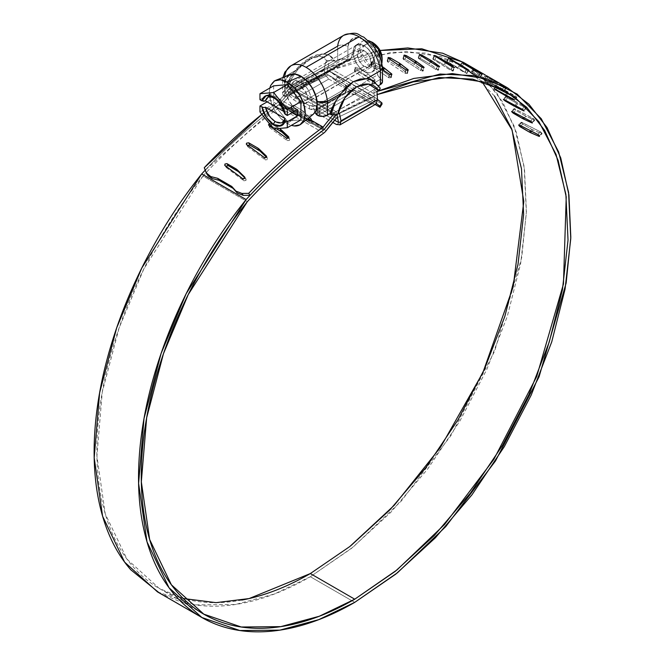 <?xml version="1.0" encoding="UTF-8"?>
<svg xmlns="http://www.w3.org/2000/svg" width="665" height="665" viewBox="0 0 665 665"><rect width="100%" height="100%" fill="white"/><g stroke="black" fill="none" stroke-linecap="round" stroke-linejoin="round"><path stroke-width="0.5" stroke-dasharray="3.33 2.49" d="M374.387 82.992L374.811 79.625L375.243 80.216L374.811 83.582L374.387 82.992L374.819 83.532L374.395 83.99L372.358 83.815C374.254 84.239 374.927 83.965 374.387 82.992L367.088 76.916L374.387 82.992L374.811 79.625C375.359 80.606 374.678 80.881 372.791 80.448L372.358 83.815L354.919 71.754L354.487 71.213L354.911 70.756L356.939 70.956L367.088 76.916L367.521 73.549L375.243 80.166L372.791 80.448L355.343 68.387L354.919 67.847L355.334 67.389L357.371 67.589L366.573 72.901L374.811 79.625M390.845 77.173L391.303 74.688L390.845 77.173L391.278 77.68L388.842 77.797L391.269 77.747L390.845 77.173L383.514 71.288L390.845 77.173M391.76 74.522L391.261 74.696M389.482 74.364L388.842 77.797L371.378 65.935L371.344 65.037L373.364 65.336L383.514 71.288L383.68 70.415M406.997 73.017L407.637 70.357L406.997 73.017L407.437 73.491L405.043 73.433L406.997 73.017L399.632 67.323L407.429 73.557L408.277 70.074M408.152 70.224L407.628 70.357M405.883 69.941L405.043 73.433L387.529 61.77L387.479 60.98L389.474 61.38L399.632 67.323L399.956 65.993M422.749 70.532L423.796 67.007L422.749 70.532L423.198 70.98L421.851 71.13L420.854 70.739L422.749 70.532L415.334 65.029L423.189 71.047L424.237 67.522M424.145 67.63L423.597 67.714M421.893 67.223L420.854 70.739L403.281 59.293L403.206 58.603L405.176 59.102L415.334 65.029L415.849 63.283M438.011 69.742L439.249 66.209L438.011 69.742L438.468 70.158L437.163 70.166L436.174 69.742L438.011 69.742L430.521 64.439L438.459 70.216L439.698 66.691M439.64 66.758L439.058 66.783M437.412 66.217L436.174 69.742L418.534 58.503L418.426 57.913L420.363 58.52L430.521 64.439L431.277 62.302M452.674 70.648L454.095 67.14L452.815 71.138L450.912 70.448L452.674 70.648L445.109 65.544L453.139 71.088L454.561 67.572M454.536 67.606L453.929 67.564M452.341 66.932L450.912 70.448L432.732 59.027L434.952 59.634L445.109 65.544L446.124 63.059M466.655 73.258L468.26 69.775L466.847 73.64L459.008 68.345L467.138 73.657L468.742 70.174M468.734 70.182L468.102 70.049M466.589 69.368L464.985 72.842L446.705 61.654L459.008 68.345L460.612 64.862M479.864 77.539L481.643 74.114L479.864 77.539L480.363 77.863L472.133 72.817L480.371 77.888L482.142 74.472L481.502 74.231M480.072 73.499L478.293 76.924L459.906 65.968L472.133 72.817L473.904 69.393M492.233 83.466L494.162 80.124L492.233 83.466L492.74 83.765L484.386 78.944L492.757 83.782L494.685 80.432L494.053 80.074M492.699 79.31L490.77 82.651L472.757 72.227L484.386 78.944L486.323 75.594M495.716 86.674L497.794 83.424L506.098 87.847L486.273 76.525L505.749 87.763L504.402 86.758L502.324 90.008L503.671 91.014L505.749 87.763L506.298 88.038L504.22 91.288M506.032 95.96L508.243 92.834L516.738 96.99L496.846 85.76L508.243 92.834L516.323 96.999L515.101 95.802L512.89 98.935L514.112 100.132L516.323 96.999L516.896 97.231L514.527 100.116M515.949 105.918L517.619 103.765L526.381 107.979L524.727 106.383L505.782 96.309L507.42 97.921L517.619 103.765L525.815 107.763L524.727 106.383L522.399 109.376L523.488 110.756L525.815 107.763L526.422 107.963L524.087 110.955M524.352 117.905L525.849 116.159L534.768 120.182L533.239 118.436L514.128 108.561L515.641 110.324L525.849 116.159L534.186 119.991L533.239 118.436L530.803 121.279L531.751 122.826L534.186 119.991L534.81 120.157L532.374 122.992M531.609 131.279L532.889 129.933L541.36 133.607L540.562 131.894L521.285 122.202L522.682 124.097L531.875 129.417L541.36 133.607L538.841 136.275L541.36 133.607L542.017 133.748L539.49 136.408M541.36 133.607L541.992 133.341L540.562 131.894L538.035 134.563L539.091 135.452M241.811 600.088C219.591 604.219 199.168 603.421 180.539 597.702C161.903 591.983 146.059 581.642 133 566.671C119.941 551.701 110.348 532.906 104.239 510.279C98.121 487.644 95.81 462.383 97.29 434.486C98.777 406.589 103.973 377.537 112.9 347.329C121.82 317.114 133.989 287.347 149.409 258.02C164.82 228.694 182.667 201.362 202.95 176.017L247.355 201.653L202.95 176.017L143.815 268.976L119.077 328.003L102.26 392.109L96.924 456.198L105.245 513.862L126.982 559.157L159.392 588.517L183.232 598.492M373.273 93.258L377.23 91.404L373.273 93.258A428.983 247.679 120 0 0 335.975 111.612A161.395 93.183 120 0 0 333.007 114.978A161.395 93.183 -60 0 1 335.975 111.612L331.669 109.127L335.975 111.612A428.983 247.679 -60 0 1 373.273 93.258L328.867 67.622L373.273 93.258M159.359 592.964L178.843 601.16C197.713 606.954 218.403 607.768 240.913 603.579C263.431 599.398 286.573 590.445 310.339 576.721L354.744 602.357L310.339 576.721L353.073 547.129L401.352 500.986L451.136 435.251L494.652 351.178L521.734 257.43L526.406 211.611L524.527 169.309L516.348 132.318L502.624 101.878L484.486 78.545L463.222 62.252M307.064 119.243L297.903 112.543L278.735 101.479A161.395 93.183 120 0 1 291.569 85.976L331.669 109.118L291.569 85.976A428.983 247.679 120 0 1 328.867 67.622L369.424 52.793L380.097 50.474L328.867 67.622L291.569 85.976L278.735 101.479A412.574 238.203 120 0 0 263.772 112.859M382.483 69.609L372.009 62.502L371.577 61.995L371.984 61.604L374.004 61.903L382.35 66.716L374.004 61.903L373.364 65.336L370.945 65.37L371.378 65.935L372.009 62.502L371.585 61.936L374.004 61.903L373.364 65.336L382.566 70.648L382.732 69.775M311.228 120.24L308.942 120.623M288.785 136.998L289.782 139.7L289.366 140.456L289.35 139.035L288.336 138.071M288.419 138.004L286.382 138.254L287.33 140.697L289.366 140.456L287.139 140.556L286.191 138.112L268.934 125.344L269.882 127.788L287.139 140.556L269.882 127.788L269.458 127.123L270.888 125.959L276.357 128.711L271.91 126.142L270.963 123.69L279.225 128.453L270.963 123.69L271.91 126.142L271.204 125.943M267.338 158.104L266.615 156.682L267.771 158.785L267.372 159.6L267.338 158.104L266.391 157.189L267.687 158.453L266.54 156.217M266.224 157.364L264.213 157.688L265.352 159.924L267.372 159.6L265.352 159.924L264.022 157.547L246.723 144.621L247.87 146.857L265.16 159.783L247.87 146.857L247.438 146.175L247.837 145.361L249.857 145.045M245.826 178.86L244.487 176.84L246.266 179.567L245.884 180.431L245.826 178.86L244.861 177.921L246.125 179.134L244.787 177.123M244.545 178.419L242.559 178.819L243.889 180.83L245.884 180.431L243.889 180.83L242.359 178.669L225.019 165.602L226.358 167.613L243.698 180.681L226.358 167.613L226.3 166.042L228.294 165.651M208.228 175.992L206.192 172.809L207.571 174.762L205.643 169.675L204.263 167.713L205.643 169.675C229.25 144.671 253.731 122.909 279.092 104.405A5.079 2.934 -60 0 0 280.198 103.299L292.168 88.794L280.198 103.299L291.952 110.091L301.86 117.547L279.092 104.405A5.079 2.934 120 0 0 280.198 103.299L291.952 110.091L292.209 108.378L294.013 107.954L303.215 113.266L308.352 118.204L304.171 113.998L303.415 111.279L309.441 117.339L302.45 110.548L303.215 113.266L294.013 107.954L293.257 105.236L302.45 110.548L293.257 105.236L294.013 107.954L292.209 108.378L291.952 110.091L301.86 117.547L279.092 104.405C253.747 122.917 229.267 144.671 205.643 169.675L208.02 175.71M310.904 118.802L312.118 122.327L311.619 123.175L323.498 130.041L311.619 123.175L309.674 123.266L301.86 117.547L309.483 123.125L308.751 120.481L291.436 107.564L291.32 105.802L293.257 105.236L291.32 105.802L292.193 110.299L291.004 106.999L291.952 110.091M282.06 132.152L289.35 139.035M268.926 123.923L270.963 123.69L268.926 123.923M246.69 143.116L248.71 142.809M224.961 164.022L226.956 163.64M336.232 114.804A157.53 90.947 -60 0 1 336.565 114.43A425.126 245.443 -60 0 1 372.974 96.566L377.171 94.605L372.974 96.566L328.568 70.931L368.618 56.276L406.548 51.463L440.978 56.675L459.507 64.588L425.675 53.042L391.294 52.227L328.568 70.931L292.168 88.794L328.568 70.931L372.974 96.566L336.565 114.43L292.168 88.794L336.565 114.43L336.232 114.804M337.546 117.564L372.766 100.631L376.515 103.549L372.766 100.631L328.36 74.995L335.393 80.473L337.471 77.223L329.707 71.18L291.553 89.526L278.959 104.538L205.194 170.182A408.659 235.942 120 0 1 278.959 104.538L280.331 103.175L307.529 118.877L280.331 103.175A157.48 90.922 120 0 1 291.553 89.526L335.933 115.153L291.553 89.526L329.707 71.18L374.112 96.816L336.964 114.679L374.112 96.816L329.707 71.18L347.911 84.322L337.471 77.223L335.393 80.473L345.833 87.564L347.911 84.322L382.067 104.039L347.911 84.322L345.833 87.564L375.21 104.53L345.833 87.564L328.36 74.995L372.766 100.631L337.546 117.564M377.446 99.409L374.112 96.816L377.446 99.409M157.455 591.867L195.402 604.884L235.443 604.502L274.429 593.986L310.339 576.721L351.386 548.484L390.937 512.2L427.553 469.174L459.914 420.987L486.83 369.383L507.329 316.241L520.67 263.49L526.356 213.058L524.186 166.765L514.245 126.3L496.888 93.133L472.74 68.478L463.829 62.601M291.436 107.564L297.903 112.543L278.735 101.479L261.885 114.355M481.851 81.263L460.346 65.062L470.654 71.72L494.502 96.059M350.871 545.682L310.339 573.562M202.95 176.017C227.422 149.625 252.875 126.774 279.317 107.464L292.076 92.443L328.36 74.995L292.076 92.443L281.785 105.004L326.191 130.639L281.785 105.004A8.695 5.021 120 0 1 279.317 107.464C252.883 126.791 227.422 149.65 202.95 176.017M310.746 120.614L324.603 128.944L310.746 120.614M311.661 121.537L311.661 121.537C312.218 122.809 311.553 123.391 309.674 123.266L312.068 122.019L311.661 121.537M226.3 166.042L226.358 167.613L225.019 165.602M224.712 165.319L226.358 167.613M247.837 145.361L247.87 146.857L246.723 144.621M246.374 144.272L247.87 146.857M270.106 126.209L269.882 127.788L268.934 125.344M268.56 124.929L269.882 127.788M323.331 130.157L278.959 104.538L323.365 130.174M310.63 120.664L324.711 128.794L310.63 120.664M336.473 118.079L292.076 92.443L336.473 118.079M323.722 133.1L279.317 107.464L323.722 133.1M495.093 85.926L483.837 79.692L492.607 84.887L484.195 79.775L486.273 76.525L485.724 76.259L483.646 79.509L495.068 85.91M494.095 88.645L494.943 89.509M503.455 99.301L504.211 100.29M511.693 111.396L512.349 112.51M518.758 124.87L519.315 126.092M539.448 136.441L539.465 136.009M537.835 134.455L540.354 131.786L521.892 122.368L519.373 125.037L521.892 122.368L522.682 124.097L521.003 125.868L522.682 124.097L531.875 129.417L530.604 130.764M521.892 122.368L521.235 122.235L518.708 124.904M530.595 121.171L533.031 118.337L514.71 108.752L512.274 111.587L514.71 108.752L515.641 110.324L513.854 112.41L515.641 110.324L524.843 115.635L523.347 117.381M514.71 108.752L514.078 108.594L511.643 111.429M534.186 119.991L531.751 122.826M522.2 109.268L524.527 106.275L506.348 96.525L504.02 99.517L506.348 96.525L507.42 97.921L505.092 100.914L507.42 97.921L516.622 103.233L514.951 105.378M506.348 96.525L505.741 96.334L503.413 99.326M525.815 107.763L523.488 110.756M512.69 98.819L514.901 95.694L496.846 85.76L494.635 88.886L496.846 85.76L498.052 86.974L495.841 90.108L498.052 86.974L507.254 92.285L505.043 95.419M496.846 85.76L496.265 85.527L495.733 86.284M516.323 96.999L514.112 100.132M502.125 89.891L504.203 86.641L486.273 76.525L487.603 77.556L485.533 80.806L487.603 77.556L496.805 82.867L494.727 86.118M486.273 76.525L484.195 79.775M505.749 87.763L503.671 91.014M485.342 75.029L483.413 78.379L474.212 73.067L476.14 69.717L474.212 73.067L472.757 72.227L474.694 68.877L472.757 72.227L490.57 82.543L492.499 79.193L474.694 68.877M473.555 69.626L472.233 71.92L472.757 72.227M473.746 69.301L474.162 68.578L474.71 68.894M472.931 68.819L471.161 72.244L461.959 66.932L463.729 63.508L461.959 66.932L460.396 66.292L462.175 62.867L461.668 62.527L460.488 64.788M460.155 65.444L460.396 66.292L478.102 76.808L479.872 73.383L462.175 62.867L460.396 66.292M459.648 64.281L458.044 67.763L448.842 62.444L450.446 58.969L448.842 62.444L447.188 62.011L448.792 58.537L447.188 62.011L464.785 72.726L466.398 69.243L448.792 58.537M448.368 58.246L446.697 61.621L447.188 62.011M445.168 62.46L444.154 64.954L434.952 59.634L436.381 56.126L434.952 59.634L433.206 59.409L434.627 55.893L433.206 59.409L450.72 70.324L452.15 66.816L434.627 55.893M434.162 55.461L432.732 58.977L433.206 59.409M430.321 61.687L429.565 63.832L420.363 58.52L421.278 55.927L420.363 58.52L418.534 58.503L419.781 54.971L418.534 58.503L435.982 69.626L437.221 66.093L419.781 54.971M419.324 54.505L418.086 58.03L418.534 58.503M414.902 62.66L414.378 64.414L405.176 59.102L405.866 56.774L405.176 59.102L403.281 59.293L404.328 55.769L403.281 59.293L420.654 70.615L421.701 67.099L404.328 55.769M403.896 55.378L402.84 58.786L403.281 59.293M399 65.353L398.676 66.691L389.474 61.38L389.973 59.343L389.474 61.38L387.529 61.77L388.377 58.287L387.529 61.77L404.852 73.308L405.692 69.817L388.377 58.287M387.944 57.855L387.097 61.238L387.529 61.77M372.009 62.502L371.378 65.935L388.651 77.672L389.291 74.231L372.009 62.502M357.371 67.589L356.939 70.956C355.052 70.515 354.379 70.781 354.919 71.754L355.343 68.387L354.919 67.805L354.495 71.172L354.919 71.754L372.167 83.682L372.6 80.315L355.343 68.387C354.802 67.423 355.476 67.157 357.371 67.589L366.573 72.901L366.141 76.267L356.939 70.956L357.371 67.589M355.343 68.387L354.919 71.754M329.732 55.636C323.996 52.934 317.338 53.666 309.774 57.83C299.325 64.289 291.112 73.657 285.127 85.926L286.125 88.37L287.288 89.044L284.728 90.523L287.288 89.044L292.783 76.816L286.249 88.445L287.288 89.044A37.165 21.463 -60 0 1 292.783 76.816L298.327 68.861L305.036 62.626L311.918 57.922A4.83 2.793 -120 0 0 309.79 57.822A4.83 2.793 -120 0 0 308.818 59.468C299.649 65.112 292.226 73.466 286.557 84.53L284.977 86.408L286.249 88.445L292.783 76.816L298.327 68.861L284.728 76.716L284.728 90.523L284.728 76.716L282.625 79.443L284.728 83.042L284.728 96.383L284.188 96.093L347.313 59.651L342.392 58.736L337.67 59.958L337.67 46.151L324.063 54.006L311.918 57.922L298.327 68.861L284.728 76.716L282.6 79.808L282.6 93.482M311.195 99.9L374.387 63.416C373.738 55.902 370.322 49.991 364.137 45.669L300.946 82.152C307.13 86.467 310.547 92.385 311.195 99.9L314.587 111.255L377.778 74.771L374.387 63.416L311.195 99.9L314.587 111.255L377.778 74.771A4.83 2.793 -120 0 0 380.363 78.636L380.904 79.035L317.779 115.486L380.904 79.035L380.363 78.636L380.363 65.286L378.51 57.863L374.861 50.54L369.856 44.231L364.137 39.742L358.418 37.631L353.423 38.163L349.765 41.263L347.911 46.558L347.911 59.9A4.83 2.793 -120 0 0 349.74 59.875A4.83 2.793 -120 0 0 350.497 59.019L287.313 95.502A4.83 2.793 60 0 1 286.557 96.359A4.83 2.793 60 0 1 284.728 96.383L286.282 96.483L287.313 95.502L290.705 88.063L353.896 51.587L350.497 59.019L287.313 95.502L293.706 81.429L300.946 82.152L364.137 45.669L356.897 44.946L353.896 51.587L290.705 88.063L291.486 83.99L293.706 81.429L297.031 80.789L300.946 82.152L304.869 85.311L308.194 89.8L310.414 94.92L311.195 99.9M343.838 35.253A30.44 17.573 -120 0 0 337.67 46.151C339.898 44.597 343.315 44.73 347.911 46.558L347.911 59.9L349.474 60L350.497 59.019L353.896 51.587L354.669 47.506L356.897 44.946L360.222 44.306L364.137 45.669L368.061 48.836L371.386 53.316L373.605 58.437L374.387 63.416L377.778 74.771L380.363 78.636L380.363 65.286A23.192 13.391 -120 0 0 364.137 39.742A23.192 13.391 -120 0 0 347.911 46.558C343.913 44.68 340.497 44.547 337.67 46.151L337.67 59.958L335.11 61.438L329.607 55.552A37.165 21.463 -60 0 1 335.11 61.438L337.67 59.958A7.249 4.181 0 0 1 347.313 59.651L347.911 59.9L347.313 59.651L284.188 96.093L284.728 96.383L284.728 83.042L282.6 79.808M319.907 114.978L319.649 111.57L334.628 120.224L319.649 111.57L318.269 109.276L319.666 107.622L318.236 109.6L319.649 111.57L319.907 114.978L332.774 122.41L319.907 114.978L318.493 113L319.915 111.022L348.585 94.472L319.915 111.022L318.527 112.676L319.907 114.978M379.798 87.456L379.008 86.791L331.195 114.397L336.315 111.437L339.433 113.233L336.315 111.437L336.947 114.58L336.315 111.437L331.195 114.397L379.008 86.791L373.888 89.742L374.561 101.67L355.684 90.773L352.267 89.958L348.842 90.773L319.666 107.622L319.915 111.022L319.666 107.622L348.842 90.773L355.684 90.773L355.426 94.463L355.684 90.773L374.561 101.67L338.527 122.476L374.561 101.67L373.888 89.742L377.005 91.537L373.888 89.742L379.008 86.791L377.803 86.084A37.165 21.463 120 0 0 372.475 80.299M355.426 94.463L371.91 103.981L375.949 104.073L371.91 103.981L355.426 94.463L352.009 93.649L348.585 94.472L348.842 90.773L348.585 94.472L355.426 94.463M336.39 124.488L371.91 103.981L336.39 124.488M324.063 54.006L329.74 55.627L334.071 60.839L330.538 60.108L327.288 61.014C324.03 55.104 317.87 54.588 308.818 59.468A4.83 2.793 60 0 1 309.79 57.822A4.83 2.793 60 0 1 311.918 57.922L318.319 54.954L324.063 54.006L329.607 55.552L335.11 61.438L333.938 60.764L286.125 88.37L291.245 85.411L290.613 94.812L326.648 74.006L328.818 63.724L325.709 61.928L324.204 69.069L287.696 90.141L288.136 83.615L286.557 84.53L296.366 69.95L308.818 59.468L320.239 56.168L327.288 61.014L325.709 61.928L324.204 69.069L325.044 74.688L328.776 79.077L293.257 99.592L309.657 109.06L293.257 99.592L289.217 95.369L287.696 90.141L288.136 83.615L291.245 85.411L290.613 94.812L309.4 105.66L312.824 106.475L316.249 105.652L345.426 88.802L346.847 86.824L345.443 84.854L326.648 74.006L328.818 63.724L333.938 60.764L330.538 60.108L325.709 61.928L328.818 63.724L333.938 60.764L286.125 88.37L291.245 85.411L288.136 83.615L284.977 86.408M309.657 109.06L309.4 105.66L309.657 109.06L313.082 109.875L316.507 109.052L345.168 92.502L346.598 90.523L345.185 88.553L345.443 84.854L326.648 74.006L290.613 94.812L309.4 105.66L316.249 105.652L345.426 88.802L345.168 92.502L316.507 109.052L316.249 105.652L316.507 109.052L309.657 109.06M372.583 80.365L378.892 86.716L373.688 81.064M328.776 79.077L345.185 88.553L328.776 79.077L293.257 99.592L289.217 95.369L287.696 90.141L324.204 69.069L325.044 74.688L328.776 79.077M378.543 85.66L377.803 86.084L373.14 80.706M284.728 90.523L282.617 93.25L284.188 96.093A7.249 4.181 0 0 1 282.6 93.499A7.249 4.181 0 0 1 284.728 90.523M315.035 112.393A4.83 2.793 60 0 1 314.587 111.255L315.035 112.393M382.475 81.878L380.904 79.035A7.249 4.181 0 0 1 382.483 81.629M290.231 74.638L286.573 77.747L284.728 83.042A23.192 13.391 60 0 1 289.566 74.962M382.475 67.714L380.363 65.286L382.483 67.863M292.55 65.062A30.44 17.573 -120 0 0 284.728 76.716M345.443 84.854L346.764 87.356L345.426 88.802L345.168 92.502L346.507 91.055L345.185 88.553L345.443 84.854M379.915 87.647L379.008 86.791M342.808 91.155L341.494 92.884M381.776 63.715L370.97 67.348L364.137 71.296A15.702 9.061 60 0 1 354.196 58.429A15.702 9.061 60 0 1 355.31 45.611A15.702 9.061 60 0 1 364.137 45.661L368.385 49.085L371.993 53.948L374.395 59.493L375.243 64.887L374.395 69.301L371.993 72.069L368.385 72.776L364.137 71.296L359.89 67.872L356.29 63.009L353.88 57.464L353.04 52.07L353.88 47.647L356.29 44.879L359.89 44.181L364.137 45.661L370.97 41.712L364.137 45.661A15.702 9.061 60 0 1 374.087 58.528A15.702 9.061 60 0 1 372.974 71.338A15.702 9.061 60 0 1 364.137 71.296L370.97 67.348A15.702 9.061 -120 0 0 379.806 67.398M374.669 44.58L376.091 51.579L370.97 67.348L376.091 51.579L372.383 42.311M300.946 87.073A9.659 5.578 60 0 1 307.072 94.995A9.659 5.578 60 0 1 306.382 102.876A9.659 5.578 60 0 1 300.946 102.851L364.137 66.367A9.659 5.578 -120 0 0 369.574 66.392A9.659 5.578 -120 0 0 370.264 58.512A9.659 5.578 -120 0 0 364.137 50.59L300.946 87.073L296.116 86.591L294.121 91.014L296.116 97.747L300.946 102.851L305.784 103.324L307.779 98.902L305.784 92.169L300.946 87.073L364.137 50.59L359.308 50.108L357.305 54.53L359.308 61.263L364.137 66.367L368.967 66.841L370.97 62.419L368.967 55.685L364.137 50.59A9.659 5.578 -120 0 0 358.701 50.565A9.659 5.578 -120 0 0 358.019 58.445A9.659 5.578 -120 0 0 364.137 66.367L300.946 102.851A9.659 5.578 60 0 1 294.828 94.929A9.659 5.578 60 0 1 295.518 87.04A9.659 5.578 60 0 1 300.946 87.073M269.824 88.046L269.358 92.493L270.721 101.205L274.603 110.166L280.422 118.013L287.288 123.557L300.946 113.69A22.943 13.25 -120 0 0 314.603 112.959M267.139 101.861L270.206 100.091L270.206 93.773L263.365 97.73L270.206 93.773L297.538 109.55L270.206 93.773L270.206 100.091L267.139 101.861M263.307 97.763L259.965 99.692L263.307 97.763M273.623 85.852L273.623 104.064L262.791 110.324L273.623 104.064L273.623 85.852M262.783 110.332L259.965 111.953L262.783 110.332M313.265 114.272L307.155 115.851L300.946 113.69L287.288 123.557L291.378 125.369M300.946 119.841L287.288 121.063L273.623 104.064L287.288 121.063L300.946 119.841M288.901 75.461A22.943 13.25 -120 0 0 286.125 94.014A22.943 13.25 -120 0 0 300.946 113.69L294.745 108.686L289.475 101.587L285.958 93.474L284.728 85.594L285.958 79.135L289.475 75.087M287.288 123.557A25.361 14.638 60 0 1 270.904 101.803A25.361 14.638 60 0 1 273.972 81.296M273.623 128.952L278.435 126.175L273.623 128.952M278.477 126.15L284.553 122.643L278.477 126.15M284.578 122.626L287.288 121.063L284.578 122.626M292.068 112.709L270.206 100.091L292.068 112.709M285.21 112.294L284.096 111.653L285.21 112.294L284.52 113.299L285.21 112.294L281.536 103.915L275.335 97.921A14.489 8.371 60 0 1 285.21 112.294M265.46 100.889L269.125 96.749L274.495 97.472M274.512 97.481L275.335 97.921A14.489 8.371 60 0 0 268.668 96.915M282.567 122.31A14.489 8.371 60 0 0 285.21 118.603L281.536 122.751L275.335 121.579L269.125 115.585M370.97 41.712A15.702 9.061 -120 0 0 362.134 41.671A15.702 9.061 -120 0 0 361.02 54.48A15.702 9.061 -120 0 0 370.97 67.348L360.139 51.089L368.244 40.532M391.909 74.314L391.269 77.747M159.392 588.517L203.798 614.152M507.628 87.888L506.988 87.522M312.068 122.019L311.328 119.359M461.294 65.602L472.466 72.053M505.699 91.238L488.093 81.072M494.062 88.653L495.533 86.575M370.945 65.37L371.585 61.936M349.765 59.867L286.573 96.35M356.897 44.946L293.706 81.429M282.625 79.443L282.941 77.539M318.244 109.75L318.502 113.15M346.847 86.957L346.59 90.656M371.993 72.069L378.817 68.129M305.784 103.324L368.967 66.841M296.116 86.591L359.308 50.108M356.29 44.879L363.123 40.939"/><path stroke-width="1" d="M382.732 69.775L383.206 67.215L382.35 66.716L391.477 73.74L391.303 74.688L391.477 73.74L391.76 74.522M391.261 74.696L389.482 74.364L382.483 69.609M407.628 70.357L405.883 69.941L388.377 58.287L388.327 57.489L390.322 57.888L399.524 63.2L407.844 69.526L407.637 70.357L407.844 69.526L408.152 70.224M415.849 63.283L416.373 61.513L423.796 67.007L421.893 67.223L404.328 55.769L404.254 55.079L406.224 55.586L416.373 61.513L424.145 67.63M431.277 62.302L431.768 60.914L439.249 66.209L437.412 66.217L419.781 54.971L419.665 54.389L421.602 54.995L431.768 60.914L439.64 66.758M446.124 63.059L446.539 62.028L454.095 67.14L452.15 66.816L434.627 55.893L434.478 55.411L436.381 56.126L446.539 62.028L454.536 67.606M460.305 65.536L460.612 64.862L468.26 69.775L466.589 69.368L448.792 58.537L450.446 58.969L468.742 70.174M473.729 69.734L481.643 74.114L463.729 63.508L482.142 74.472M486.315 75.611L494.627 80.398M503.596 90.806L495.093 85.926M514.112 100.132L506.032 95.96L514.112 100.132M514.095 99.758L494.22 88.902M523.555 110.224L524.087 110.955L523.488 110.756L523.97 110.656L522.399 109.376L503.53 99.617M531.9 122.144L532.374 122.992L531.751 122.826L532.299 122.643L530.803 121.279L512.274 111.587L511.718 111.778M539.091 135.452L539.49 136.408L538.841 136.275L539.465 136.009L538.035 134.563L519.373 125.037L518.742 125.303M183.232 598.492L216.025 602.656L249.084 598.567L310.339 573.562L354.744 599.198L319.283 616.256L280.788 626.638L241.254 627.004L203.798 614.152L171.387 584.793L149.65 539.498L141.329 481.834L146.666 417.745L163.482 353.639L188.212 294.612L247.355 201.653A404.794 233.706 -60 0 1 323.722 133.1A8.695 5.021 120 0 0 326.191 130.639A153.615 88.694 -60 0 1 336.473 118.079L337.546 117.564L336.473 118.079L326.191 130.639A8.695 5.021 -60 0 1 323.722 133.1C297.28 152.435 271.827 175.286 247.355 201.653C227.073 226.998 209.226 254.329 193.806 283.656C178.395 312.982 166.225 342.749 157.297 372.965C148.378 403.173 143.175 432.225 141.695 460.122C140.215 488.019 142.526 513.28 148.636 535.915C154.754 558.542 164.338 577.336 177.405 592.307C190.464 607.278 206.308 617.619 224.936 623.338C243.565 629.057 263.997 629.855 286.216 625.723C308.435 621.592 331.278 612.748 354.744 599.198L310.339 573.562C286.881 587.112 264.038 595.956 241.811 600.088M377.23 91.404L440.072 74.039L474.212 75.635L507.628 87.888L528.883 104.181L547.021 127.514L560.753 157.954L568.932 194.945L570.811 237.247L566.139 283.066L539.057 376.814L495.533 460.887L445.75 526.622L397.479 572.764L354.744 602.357L395.791 574.119L435.342 537.835L471.959 494.81L504.319 446.622L531.235 395.018L551.734 341.877L565.067 289.125L570.761 238.693L568.592 192.401L558.65 151.936L541.285 118.769L517.146 94.114L487.096 78.869L452.233 73.574L413.829 78.428L377.238 91.404M474.394 68.703L463.222 62.252L421.793 48.778L380.097 50.474L407.836 47.938L442.69 53.225L463.829 62.601M494.162 80.124L492.699 79.31M481.643 74.114L480.072 73.499M468.26 69.775L466.589 69.368M454.095 67.14L454.245 67.622L452.341 66.932M439.249 66.209L439.357 66.808L437.412 66.217M423.796 67.007L423.871 67.705L421.893 67.223M399.956 65.993L400.471 63.832L408.277 70L405.883 69.941M383.68 70.415L384.154 67.855L391.909 74.247L389.482 74.364M263.772 112.859A412.574 238.203 120 0 0 204.263 167.713L206.192 172.809L210.78 176.591L217.679 178.32L231.761 186.449L235.934 191.113L241.894 193.424L248.668 193.349A412.574 238.203 -60 0 1 323.14 127.115L311.228 120.24L311.336 119.409L309.441 117.339L311.253 119.168M288.336 138.071L282.06 132.152L276.357 128.711L281.112 131.454L280.165 129.002L288.81 137.056M282.06 132.152L281.112 129.7L288.411 136.583L287.97 138.278M286.815 138.411L273.797 128.935M264.695 157.854L246.723 144.621L246.291 143.931L246.69 143.116L248.71 142.809L257.912 148.12L266.574 156.283M246.407 144.338L246.69 143.116L248.71 142.809L249.857 145.045L248.71 142.809L257.912 148.12L259.059 150.365L249.857 145.045L247.837 145.361L249.857 145.045L260.007 151.063L258.86 148.827L266.191 155.859L265.751 157.68M243.082 178.976L225.019 165.602L224.961 164.022L226.956 163.64L236.158 168.952L244.836 177.198M224.753 165.386L224.961 164.022L226.956 163.64L228.294 165.651L226.956 163.64L236.158 168.952L237.496 170.972L228.294 165.651L226.3 166.042L228.294 165.651L238.444 171.678L237.106 169.666L244.487 176.84L244.055 178.777M208.02 175.71L212.16 178.553L219.059 180.281L233.141 188.411L237.305 193.066L243.274 195.377L250.048 195.311C273.672 170.306 298.153 148.553 323.498 130.041A5.079 2.934 120 0 0 324.603 128.944A157.53 90.947 -60 0 1 336.232 114.804M269.874 126.375L271.91 126.142L269.874 126.375M260.007 151.063L266.391 157.189L260.007 151.063M238.444 171.678L244.861 177.921L238.444 171.678M336.565 114.43L324.603 128.944A5.079 2.934 -60 0 1 323.498 130.041A408.709 235.967 -60 0 0 250.048 195.311L243.274 195.377L237.305 193.066L231.761 186.449L237.305 193.066L235.934 191.113L241.894 193.424L243.274 195.377L241.894 193.424L248.668 193.349L250.048 195.311L248.668 193.349A412.574 238.203 120 0 1 323.14 127.115A161.395 93.183 -60 0 1 333.007 114.978A161.395 93.183 120 0 0 323.14 127.115L311.228 120.24L308.942 120.623L307.064 119.243M273.731 128.894L268.934 125.344L268.51 124.679L269.94 123.507M288.411 136.583L288.834 137.248L288.419 138.004L286.382 138.254M266.191 155.859L266.623 156.549L266.224 157.364L264.213 157.688M244.487 176.84L244.545 178.419L242.559 178.819M201.861 617.502L157.455 591.867L124.621 562.116L102.601 516.206L94.189 457.769L99.625 392.816L116.683 327.853L141.77 268.053L201.711 173.914A408.659 235.942 120 0 1 205.194 170.182L201.711 173.914L246.117 199.55A408.659 235.942 -60 0 1 323.365 130.174L324.736 128.811A157.48 90.922 -60 0 1 335.958 115.161L336.964 114.679L335.958 115.161A157.48 90.922 120 0 0 324.736 128.811A4.83 2.793 -60 0 1 323.365 130.174A408.659 235.942 120 0 0 246.117 199.55C225.568 225.211 207.472 252.891 191.844 282.592C176.208 312.301 163.873 342.458 154.82 373.065C145.768 403.672 140.49 433.115 138.977 461.377C137.464 489.648 139.8 515.25 145.984 538.176C152.169 561.11 161.869 580.163 175.103 595.333C188.328 610.503 204.379 620.994 223.249 626.796C242.118 632.59 262.808 633.404 285.318 629.223C307.829 625.034 330.971 616.081 354.744 602.357L318.826 619.622L279.849 630.137L239.807 630.52L201.861 617.502L169.026 587.752L147.007 541.842L138.594 483.405L144.022 418.451L161.088 353.489L186.167 293.689L246.117 199.55L201.711 173.914C181.163 199.575 163.066 227.255 147.439 256.956C131.811 286.665 119.467 316.823 110.415 347.429C101.363 378.036 96.084 407.47 94.571 435.741C93.058 464.012 95.394 489.606 101.579 512.54C107.763 535.475 117.464 554.527 130.697 569.697L159.359 592.964M505.699 91.238L472.773 79.152L439.124 77.547L377.171 94.605L413.023 81.911L450.953 77.098L485.383 82.31L515.059 97.364L538.908 121.695L556.056 154.438L565.882 194.38L568.026 240.09L562.415 289.898L549.257 341.985L529.016 394.461L502.441 445.417L470.488 493.006L434.328 535.483L395.276 571.318L354.744 599.198L396.93 569.98L444.594 524.436L493.746 459.54L536.713 376.531L563.463 283.963L566.231 196.948L558.151 160.423L544.593 130.365L526.688 107.323L505.068 90.872M376.515 103.549L379.798 106.109L381.876 102.859L377.446 99.409L381.876 102.859L382.067 104.039L379.989 107.289L375.21 104.53L379.989 107.289L379.798 106.109L376.515 103.549M261.885 114.355L204.263 167.713L206.192 172.809L208.22 176.001M459.507 64.588L460.346 65.062L459.507 64.596M494.502 96.059L511.651 128.794L521.476 168.744L523.629 214.454L518.018 264.254L504.851 316.349L484.61 368.826L458.035 419.781L426.082 467.37L389.923 509.847L350.871 545.682M308.352 118.204L310.746 120.614L308.352 118.204M208.228 175.992L212.16 178.553L219.059 180.281L217.679 178.32L210.78 176.591L212.16 178.553L210.78 176.591L206.848 174.039M269.367 123.657L268.934 125.344L268.585 124.995M231.761 186.449L233.141 188.411L219.059 180.281L217.679 178.32L231.761 186.449M307.529 118.877L310.63 120.664L307.529 118.877M310.339 573.562L349.773 546.563L394.17 505.367L440.513 447.279L482.915 372.541L513.181 286.806L523.812 201.537L512.108 130.041L481.851 81.263M494.91 85.843L495.899 86.384M494.943 89.509L506.032 95.96L506.447 95.386M504.211 100.29L523.488 110.756L515.292 106.757L515.949 105.918M512.349 112.51L522.407 118.47L531.751 122.826L523.413 118.993L524.352 117.905M519.315 126.092L529.357 132.077L538.841 136.275L530.371 132.593L531.609 131.279M530.604 130.764L529.357 132.077L520.155 126.766L521.003 125.868L520.155 126.766L519.373 125.037L537.835 134.455M518.725 124.887L519.373 125.037M523.347 117.381L522.407 118.47L513.205 113.158L513.854 112.41L513.205 113.158L512.274 111.587L530.595 121.171M511.643 111.429L512.274 111.587M514.951 105.378L514.286 106.225L505.092 100.914L505.541 100.332L505.092 100.914L504.02 99.517L522.2 109.268M503.413 99.326L504.02 99.517M505.45 94.837L505.043 95.419L494.635 88.886L512.69 98.819M494.053 88.661L494.635 88.886M495.068 85.91L502.125 89.891M474.162 68.578L485.334 75.037M462.175 62.867L472.757 69.152M448.368 58.246L459.648 64.281L459.34 64.946M434.195 55.569L436.381 56.126L436.099 56.808L436.381 56.126L445.575 61.438L445.168 62.46M419.341 54.613L421.602 54.995L421.278 55.927L421.602 54.995L430.804 60.307L430.321 61.687M403.896 55.378L406.224 55.586L405.866 56.774L406.224 55.586L415.425 60.897L414.902 62.66M387.944 57.855L388.377 58.287L390.322 57.888L389.973 59.343L390.322 57.888L399.524 63.2L399 65.353M382.067 104.039L379.989 107.289L379.798 106.109L381.876 102.859L382.067 104.039M284.728 76.716A30.44 17.573 60 0 1 290.896 65.818A30.44 17.573 60 0 1 306.075 67.348L359.017 36.783A30.44 17.573 -120 0 0 343.838 35.253M329.981 113.69L331.07 114.322L335.659 101.163A37.165 21.463 120 0 0 329.981 113.69L327.421 115.17L327.421 101.371L341.02 93.516L335.659 101.163L329.981 113.69M334.628 120.224L338.527 122.476L336.947 114.58L338.527 122.476L334.628 120.224M339.433 113.233L340.962 120.872L340.131 124.754L336.39 124.488L332.774 122.41L336.39 124.488L340.131 124.754L340.962 120.872L339.433 113.233L337.845 114.147L339.433 113.233M339.89 124.92L375.949 104.073L377.471 99.792L377.005 91.537L380.164 88.744L379.798 87.456M341.494 92.884L335.659 101.163L331.07 114.322L334.595 115.053L337.845 114.147L344.844 97.938L356.265 86.849L368.743 84.147L378.584 90.623L377.005 91.537L377.471 99.792L340.962 120.872L377.471 99.792L375.949 104.073M373.688 81.064L372.475 80.299A37.165 21.463 120 0 0 372.126 80.108L366.764 78.653L380.363 70.806A30.44 17.573 -120 0 0 359.017 36.783L306.075 67.348A30.44 17.573 60 0 1 327.421 101.371A30.44 17.573 -120 0 0 306.075 67.348A30.44 17.573 -120 0 0 292.55 65.062M327.421 115.17A7.249 4.181 0 0 1 317.779 115.486L322.7 116.392L327.421 115.17L327.421 101.371C325.193 102.925 321.777 103.058 317.172 101.77L315.326 94.347L311.669 87.015L306.665 80.714L300.946 76.226L295.235 74.114L289.558 74.962A23.192 13.391 60 0 1 306.241 80.29A23.192 13.391 60 0 1 317.172 101.77L317.172 115.12A4.83 2.793 60 0 1 315.035 112.393L317.779 115.486L317.172 115.12L317.172 101.77L327.421 101.371L341.02 93.516L353.165 81.745L366.764 78.653L380.363 70.806L380.363 84.605L380.363 70.806L382.475 67.714C381.427 59.476 378.077 51.878 372.442 44.921L363.713 37.074C357.321 35.253 359.291 30.573 343.797 35.278L290.854 65.843L284.828 72.194L282.941 77.539M382.475 81.878L380.363 84.605L378.543 85.66M373.14 80.706L366.764 78.653L360.056 79.052L353.165 81.745L346.764 86.724L342.808 91.155M324.063 54.006L337.67 46.151A30.44 17.573 60 0 1 345.492 34.497A30.44 17.573 60 0 1 359.017 36.783A30.44 17.573 60 0 1 380.363 70.806L382.483 67.98L382.483 81.645A7.249 4.181 0 0 1 380.363 84.605M331.195 114.397L334.595 115.053L337.845 114.147C342.774 89.517 368.568 74.621 378.584 90.623L380.164 88.744L379.915 87.647L372.126 80.108M381.062 65.694A15.702 9.061 -120 0 0 370.97 41.712L378.427 49.343L381.785 63.657M381.776 63.715C383.281 54.547 380.147 47.415 372.383 42.311L370.97 41.712L374.669 44.58M261.985 107.173A16.908 9.759 -120 0 0 273.623 124.538A2.419 1.397 -60 0 1 275.335 121.579A14.489 8.371 60 0 1 265.46 107.206L263.714 107.597L259.965 106.001L267.139 101.861L259.965 106.001L259.965 111.953L259.965 106.001L263.714 107.597L265.46 107.206L285.21 118.603L284.52 119.609L285.26 120.614L281.046 125.843L273.623 124.538L266.2 117.264L261.985 107.173M314.603 112.959A22.943 13.25 -120 0 0 315.185 94.197A22.943 13.25 -120 0 0 300.946 76.226L287.288 82.144A25.361 14.638 60 0 1 303.024 102.003A25.361 14.638 60 0 1 302.375 122.742A25.361 14.638 60 0 1 294.537 125.976M297.538 109.55L297.538 115.86L287.288 121.778L287.288 127.73L300.946 119.841L300.946 101.629L287.288 109.517L287.288 115.469L297.538 109.55L287.288 115.469L287.288 109.517L273.623 92.518L259.965 93.74L273.623 85.852L287.288 84.63L300.946 101.629L300.946 119.841L287.288 127.73L287.288 121.778L285.26 120.614L287.288 121.778L297.538 115.86L292.068 112.709L297.538 115.86L297.538 109.55M285.21 112.294L284.52 113.299L285.26 114.297A16.908 9.759 -120 0 0 273.623 96.932A16.908 9.759 -120 0 0 261.985 100.864L265.46 100.889L284.096 111.653L265.46 100.889L263.714 101.288L259.965 99.692L259.965 93.74L259.965 99.692L261.985 100.864L266.2 95.627L273.623 96.932L281.046 104.206L285.26 114.297L287.288 115.469L284.537 113.432C279.799 101.246 274.321 95.835 268.086 97.198M259.965 111.953L273.623 128.952L287.288 127.73L273.623 128.952L259.965 111.953M291.378 125.369L294.146 125.943L299.965 124.812L303.855 120.34L305.218 113.2L303.855 104.488L299.965 95.527L294.146 87.68L287.288 82.144L280.422 79.758L274.603 80.889L270.721 85.361L269.824 88.046M289.475 75.087L294.745 74.064L300.946 76.226L307.155 81.238L312.425 88.337L315.942 96.442L317.172 104.33L315.942 110.781L313.265 114.272M273.972 81.296A25.361 14.638 60 0 1 287.288 82.144L300.946 76.226A22.943 13.25 -120 0 0 288.901 75.461M273.623 92.518L287.288 109.517L300.946 101.629L287.288 84.63L273.623 92.518L287.288 84.63L273.623 85.852L259.965 93.74L273.623 92.518M269.125 115.585L265.46 107.206L285.21 118.603L284.52 119.525M265.46 100.889A14.489 8.371 60 0 1 268.668 96.915M284.545 119.368L282.575 122.302A14.489 8.371 60 0 1 275.335 121.579A2.419 1.397 120 0 0 273.623 124.538A16.908 9.759 -120 0 0 285.26 120.614L284.52 119.609M368.244 40.532L370.97 41.712M310.904 118.802C311.461 120.107 310.804 120.714 308.942 120.623C310.804 120.714 311.461 120.107 310.904 118.802M507.628 87.888L490.022 77.73M460.155 65.444L460.488 64.788M313.39 114.164L301.037 124.081M290.538 74.58L275.776 80.324M368.427 40.59L372.383 42.311"/></g></svg>
